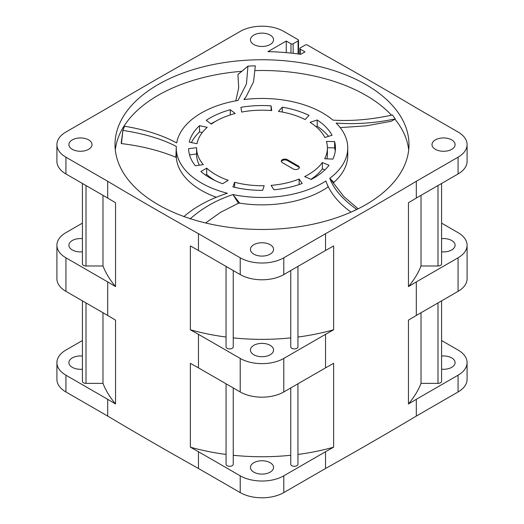 <?xml version="1.0" encoding="UTF-8"?>
<svg xmlns="http://www.w3.org/2000/svg" width="524" height="524" viewBox="0 0 524 524"><rect width="100%" height="100%" fill="white"/><g stroke="black" fill="none" stroke-linecap="round" stroke-linejoin="round"><path stroke-width="0.79" d="M102.979 312.736L102.979 383.371A163.03 94.123 0 0 0 115.549 403.978A4011.829 2316.211 180 0 1 107.689 399.308L65.932 375.197A30.811 17.79 180 0 1 56.913 362.621L56.913 379.389A30.811 17.79 0 0 0 65.932 391.972L107.689 416.076A4011.829 2316.211 0 0 0 198.458 468.482L240.215 492.593A30.811 17.79 0 0 0 283.785 492.593L325.542 468.482A4011.829 2316.211 0 0 0 416.311 416.076L416.311 399.308A4011.829 2316.211 180 0 1 408.451 403.978L408.451 320.131A4011.829 2316.211 0 0 0 416.311 315.455L416.311 281.912A4011.829 2316.211 180 0 1 408.451 286.589L408.451 202.736A4011.829 2316.211 0 0 0 416.311 198.065L416.311 181.291A4011.829 2316.211 180 0 1 325.542 233.697L325.542 250.472A4011.829 2316.211 0 0 0 333.637 245.926L333.637 329.779A4011.829 2316.211 180 0 1 325.542 334.319L325.542 367.861L283.785 391.965A30.811 17.79 0 0 1 240.215 391.965L198.458 367.861A4011.829 2316.211 0 0 1 190.363 363.322L190.363 447.175A163.03 94.123 0 0 0 226.06 454.432M441.581 340.528L458.068 350.045A30.811 17.79 180 0 1 467.087 362.621L467.087 379.389A30.811 17.79 0 0 1 458.068 391.972L416.311 416.076M198.458 367.861L198.458 334.319A4011.829 2316.211 180 0 1 190.363 329.779L190.363 245.926A4011.829 2316.211 0 0 0 198.458 250.472L198.458 233.697A4011.829 2316.211 180 0 1 107.689 181.291L107.689 198.065L65.932 173.955L65.932 157.187A30.811 17.79 180 0 1 56.913 144.611A30.811 17.79 180 0 1 65.932 132.028L107.689 107.924A4011.829 2316.211 180 0 1 198.458 55.518L240.215 31.407A30.811 17.79 180 0 1 283.785 31.407L298.091 39.667A1.539 0.891 180 0 1 298.542 40.296A1.539 0.891 180 0 1 298.091 40.924L293.152 43.78A1.539 0.891 180 0 1 290.977 43.78L286.255 41.055L267.934 51.634A161.15 93.043 180 0 1 300.776 54.3L304.988 51.869L300.272 49.145A1.539 0.891 180 0 1 299.82 48.516A1.539 0.891 180 0 1 300.272 47.887L305.21 45.038A1.539 0.891 180 0 1 307.385 45.038L325.542 55.518A4011.829 2316.211 180 0 1 416.311 107.924L458.068 132.028A30.811 17.79 180 0 1 467.087 144.611A30.811 17.79 180 0 1 458.068 157.187L416.311 181.291M82.419 223.132L65.932 232.649A30.811 17.79 180 0 0 56.913 245.232L56.913 278.768A30.811 17.79 0 0 0 65.932 291.351L107.689 315.455A4011.829 2316.211 0 0 0 115.549 320.131L115.549 403.978M102.979 195.347L102.979 265.982A163.03 94.123 0 0 0 115.549 286.589A4011.829 2316.211 180 0 1 107.689 281.912L65.932 257.808A30.811 17.79 180 0 1 56.913 245.232M107.689 281.912L107.689 315.455M107.689 198.065A4011.829 2316.211 0 0 0 115.549 202.736L115.549 286.589M107.689 399.308L107.689 416.076M190.363 447.175A4011.829 2316.211 180 0 0 198.458 451.714L198.458 468.482M198.458 334.319L240.215 358.429L240.215 391.965M325.542 334.319L283.785 358.429A30.811 17.79 180 0 1 240.215 358.429M325.542 367.861A4011.829 2316.211 0 0 0 333.637 363.322L333.637 447.175A4011.829 2316.211 180 0 1 325.542 451.714L325.542 468.482M441.581 223.132L458.068 232.649A30.811 17.79 180 0 1 467.087 245.232L467.087 278.768A30.811 17.79 0 0 1 458.068 291.351L416.311 315.455M416.311 281.912L458.068 257.808A30.811 17.79 180 0 0 467.087 245.232M325.542 250.472L283.785 274.576L283.785 257.808L325.542 233.697M283.785 257.808A30.811 17.79 180 0 1 240.215 257.808L198.458 233.697M65.932 157.187L107.689 181.291M435.372 149.327A11.554 6.668 0 0 0 447.968 150.768A11.554 6.668 0 0 0 455.094 144.611A11.554 6.668 0 0 0 451.714 139.888A11.554 6.668 0 0 0 439.125 138.447A11.554 6.668 0 0 0 431.992 144.611A11.554 6.668 0 0 0 435.372 149.327M253.832 254.14A11.554 6.668 0 0 0 266.421 255.581A11.554 6.668 0 0 0 273.554 249.424A11.554 6.668 0 0 0 270.168 244.701A11.554 6.668 0 0 0 257.579 243.26A11.554 6.668 0 0 0 250.446 249.424A11.554 6.668 0 0 0 253.832 254.14M72.286 149.327A11.554 6.668 0 0 0 84.875 150.768A11.554 6.668 0 0 0 92.008 144.611A11.554 6.668 0 0 0 88.628 139.888A11.554 6.668 0 0 0 76.032 138.447A11.554 6.668 0 0 0 68.906 144.611A11.554 6.668 0 0 0 72.286 149.327M253.832 44.514A11.554 6.668 0 0 0 266.421 45.955A11.554 6.668 0 0 0 273.554 39.798A11.554 6.668 0 0 0 270.168 35.075A11.554 6.668 0 0 0 257.579 33.634A11.554 6.668 0 0 0 250.446 39.798A11.554 6.668 0 0 0 253.832 44.514M365.935 84.6A146.982 84.862 0 0 0 205.749 66.207A146.982 84.862 0 0 0 115.018 144.611A146.982 84.862 0 0 0 158.065 204.615A146.982 84.862 0 0 0 318.251 223.008A146.982 84.862 0 0 0 408.982 144.611A146.982 84.862 0 0 0 365.935 84.6M467.087 144.611L467.087 161.379A30.811 17.79 0 0 1 458.068 173.955L416.311 198.065M408.451 286.589A163.03 94.123 0 0 0 421.021 265.982L437.985 265.982A3.596 2.076 0 0 0 440.527 265.373A3.596 2.076 0 0 0 441.581 263.906L441.581 183.472M421.021 265.982L421.021 195.347M441.581 251.802A11.554 6.668 0 0 0 455.094 245.232A11.554 6.668 0 0 0 451.714 240.516A11.554 6.668 0 0 0 441.581 238.656M408.451 403.978A163.03 94.123 0 0 0 421.021 383.371L437.985 383.371A3.596 2.076 0 0 0 441.581 381.295L441.581 300.868M467.087 362.621A30.811 17.79 180 0 1 458.068 375.197L416.311 399.308M441.581 369.197A11.554 6.668 0 0 0 455.094 362.621A11.554 6.668 0 0 0 451.714 357.905A11.554 6.668 0 0 0 441.581 356.051M421.021 383.371L421.021 312.736M283.785 274.576A30.811 17.79 0 0 1 240.215 274.576L198.458 250.472M290.755 346.836L290.755 270.554L290.755 346.836A3.596 2.076 0 0 0 292.975 348.755A3.596 2.076 0 0 0 296.892 348.303A3.596 2.076 0 0 0 297.946 346.836L297.946 266.402M297.946 337.037A163.03 94.123 0 0 0 333.637 329.779M190.363 329.779A163.03 94.123 0 0 0 226.054 337.037M226.054 266.402L226.054 346.836A3.596 2.076 0 0 0 228.274 348.755A3.596 2.076 0 0 0 232.191 348.303A3.596 2.076 0 0 0 233.246 346.836L233.246 270.554M233.246 337.882A163.03 94.123 0 0 0 290.755 337.882M253.832 354.761A11.554 6.668 0 0 0 266.421 356.202A11.554 6.668 0 0 0 273.554 350.045A11.554 6.668 0 0 0 270.168 345.329A11.554 6.668 0 0 0 257.579 343.882A11.554 6.668 0 0 0 250.446 350.045A11.554 6.668 0 0 0 253.832 354.761M297.94 383.797L297.94 464.225A3.596 2.076 0 0 1 295.726 466.144A3.596 2.076 0 0 1 291.809 465.692A3.596 2.076 0 0 1 290.755 464.225L290.755 387.943M297.94 454.432A163.03 94.123 0 0 0 333.637 447.175M198.458 451.714L240.215 475.818A30.811 17.79 180 0 0 283.785 475.818L325.542 451.714M226.06 383.797L226.06 464.225A3.596 2.076 0 0 0 227.108 465.692A3.596 2.076 0 0 0 231.025 466.144A3.596 2.076 0 0 0 233.246 464.225L233.246 387.943M233.246 455.271A163.03 94.123 0 0 0 290.755 455.271M253.832 472.15A11.554 6.668 0 0 0 266.421 473.598A11.554 6.668 0 0 0 273.554 467.434A11.554 6.668 0 0 0 270.168 462.718A11.554 6.668 0 0 0 257.579 461.271A11.554 6.668 0 0 0 250.446 467.434A11.554 6.668 0 0 0 253.832 472.15M56.913 144.611L56.913 161.379A30.811 17.79 0 0 0 65.932 173.955M82.419 183.472L82.419 263.906A3.596 2.076 0 0 0 86.015 265.982L102.979 265.982M82.419 238.656A11.554 6.668 0 0 0 68.906 245.232A11.554 6.668 0 0 0 72.286 249.948A11.554 6.668 0 0 0 82.419 251.802M82.419 300.868L82.419 381.295A3.596 2.076 0 0 0 83.473 382.769A3.596 2.076 0 0 0 86.015 383.371L102.979 383.371M56.913 362.621A30.811 17.79 180 0 1 65.932 350.045L82.419 340.528M82.419 356.051A11.554 6.668 0 0 0 68.906 362.621A11.554 6.668 0 0 0 72.286 367.337A11.554 6.668 0 0 0 82.419 369.197M286.255 52.629L286.255 41.055M391.467 115.175A146.982 84.862 0 0 0 365.935 95.348A146.982 84.862 0 0 0 255.411 70.583M241.767 71.303A146.982 84.862 0 0 0 115.313 149.982M408.687 149.982A146.982 84.862 0 0 0 394.919 119.138M333.618 183.092L333.84 182.391A85.753 49.505 0 0 0 347.753 155.359L347.753 147.965A85.753 49.505 180 0 1 329.766 178.298L343.868 196.585L358.115 208.807M347.753 147.965A85.753 49.505 180 0 0 336.133 123.081C355.77 124.476 375.459 123.088 395.201 118.915L391.526 121.208L366.374 125.826L340.174 127.614M235.807 100.818L238.708 87.737L237.935 74.552L247.937 66.155A142.39 82.209 180 0 1 255.312 65.847L253.564 81.757L246.234 96.462L243.922 99.567A85.753 49.505 180 0 1 332.917 120.127L332.917 120.127C351.912 121.273 371.745 119.551 392.411 114.959A142.39 82.209 180 0 1 395.201 118.915M216.353 197.266A85.753 49.505 0 0 1 176.352 157.803L175.887 157.246C159.394 150.499 141.251 145.947 121.45 143.596L122.898 130.404A142.39 82.209 180 0 1 124.66 126.258C144.886 129.579 162.23 135.14 176.693 142.934A85.753 49.505 180 0 1 238.06 100.425L246.47 83.899L247.937 66.155L238.001 74.428M121.162 143.275L122.898 130.404L121.168 143.242M328.338 186.76L328.116 186.885A85.753 49.505 0 0 1 239.671 203.155L238.44 203.253L220.591 212.318L205.585 222.969M333.84 182.391L329.766 178.298C333.755 189.085 342.716 199.441 356.661 209.371A142.39 82.209 180 0 1 351.014 212.128L351.014 212.128C338.222 202.808 329.845 192.426 325.895 180.977A85.753 49.505 180 0 1 322.633 182.968A85.753 49.505 180 0 1 232.964 194.548L238.44 203.253M183.813 216.667C195.21 206.764 209.724 198.956 227.357 193.251A85.753 49.505 180 0 1 176.247 147.965A85.753 49.505 180 0 1 176.293 146.412L175.887 157.246M176.352 157.803L176.247 147.965M327.153 184.199L328.116 186.885M239.665 203.155L232.964 194.548C216.432 200.07 202.146 208.192 190.094 218.914M122.898 130.404C144.29 133.705 162.086 139.043 176.293 146.412L176.293 146.412M195.321 165.748L203.305 164.641A65.415 37.767 180 0 1 196.585 147.965A65.415 37.767 180 0 1 196.585 147.683L188.561 148.692A73.452 42.405 0 0 0 195.321 165.748M189.243 142.128L197.004 143.687A65.415 37.767 180 0 1 207.216 127.325L199.513 125.668A73.452 42.405 0 0 0 189.243 142.128M206.233 120.363L211.303 124.09A65.415 37.767 180 0 1 235.211 113.505L230.278 109.713A73.452 42.405 0 0 0 206.233 120.363M240.902 107.341L241.675 112.064A65.415 37.767 180 0 1 271.694 110.61L271.098 105.881A73.452 42.405 0 0 0 240.902 107.341M282.253 107.197L278.486 111.415A65.415 37.767 180 0 1 305.106 119.557L309.029 115.385A73.452 42.405 0 0 0 282.253 107.197L282.253 112.051M317.19 119.976L310.07 122.347A65.415 37.767 180 0 1 324.86 137.504L332.059 135.218A73.452 42.405 0 0 0 317.19 119.976L317.19 126.264A73.452 42.405 180 0 1 328.568 136.325M334.626 141.624L326.419 141.401A65.415 37.767 180 0 1 327.415 147.965A65.415 37.767 180 0 1 324.683 158.765L332.878 159.093A73.452 42.405 0 0 0 335.452 147.965A73.452 42.405 0 0 0 334.626 141.624L334.626 147.912A73.452 42.405 180 0 1 335.249 151.108M329.046 165.283L322.352 162.538A65.415 37.767 180 0 1 304.641 176.601L311.23 179.437A73.452 42.405 0 0 0 329.046 165.283M302.21 183.452L299.145 179.051A65.415 37.767 180 0 1 271.078 185.365L273.98 189.799A73.452 42.405 0 0 0 302.21 183.452M262.635 190.369L264.168 185.706A65.415 37.767 180 0 1 234.641 182.267L232.931 186.904A73.452 42.405 0 0 0 262.635 190.369M287.414 159.702A3.596 2.076 0 0 0 283.497 159.25A3.596 2.076 0 0 0 281.283 161.169A3.596 2.076 0 0 0 282.331 162.637L293.224 168.924A3.596 2.076 0 0 0 298.307 168.924A3.596 2.076 0 0 0 299.361 167.457A3.596 2.076 0 0 0 298.307 165.99L287.414 159.702L287.414 160.541L298.307 166.828A3.596 2.076 180 0 1 299.289 167.877M222.556 183.734L228.241 180.308A65.415 37.767 180 0 1 206.711 168.145L200.902 171.499A73.452 42.405 0 0 0 222.556 183.734M189.524 154.862L196.585 153.971A65.415 37.767 0 0 0 196.585 154.252A65.415 37.767 0 0 0 199.382 165.184M191.391 142.561A73.452 42.405 180 0 1 199.513 131.956L199.513 125.668M199.513 131.956L202.277 132.552M230.278 114.933L230.278 109.713M210.897 123.788A73.452 42.405 180 0 1 215.272 121.529M271.098 110.564L271.098 105.881M316.011 126.657L317.19 126.264M327.415 147.716L334.626 147.912M326.93 158.857A65.415 37.767 0 0 0 327.415 154.252L327.415 147.965M322.352 162.538L322.352 168.826L324.893 169.868M310.942 179.313A65.415 37.767 0 0 0 322.352 168.826M299.145 179.051L299.145 184.546M234.641 187.317L234.641 182.267M281.355 161.589A3.596 2.076 180 0 1 283.844 160.017A3.596 2.076 180 0 1 287.414 160.541M205.559 175.101L206.711 174.433L206.711 168.145M206.711 174.433A65.415 37.767 0 0 0 215.272 180.682M65.932 257.808L65.932 291.351M283.785 358.429L283.785 391.965M458.068 291.351L458.068 257.808M300.272 49.145L300.272 54.227M437.985 265.982L437.985 185.548M437.985 302.944L437.985 383.371M458.068 391.972L458.068 375.197M458.068 173.955L458.068 157.187M283.785 475.818L283.785 492.593M240.215 492.593L240.215 475.818M240.215 274.576L240.215 257.808M86.015 265.982L86.015 185.548M86.015 383.371L86.015 302.944M65.932 375.197L65.932 391.972M298.091 53.933L298.091 40.924M293.152 43.78L293.152 53.324M290.977 53.081L290.977 43.78M298.307 166.828L298.307 165.99M299.82 48.516L299.82 54.169M298.542 40.296L298.542 53.992M176.313 156.322L176.247 150.84M244.066 99.547L246.234 96.462M196.585 154.252L196.585 147.965"/></g></svg>
